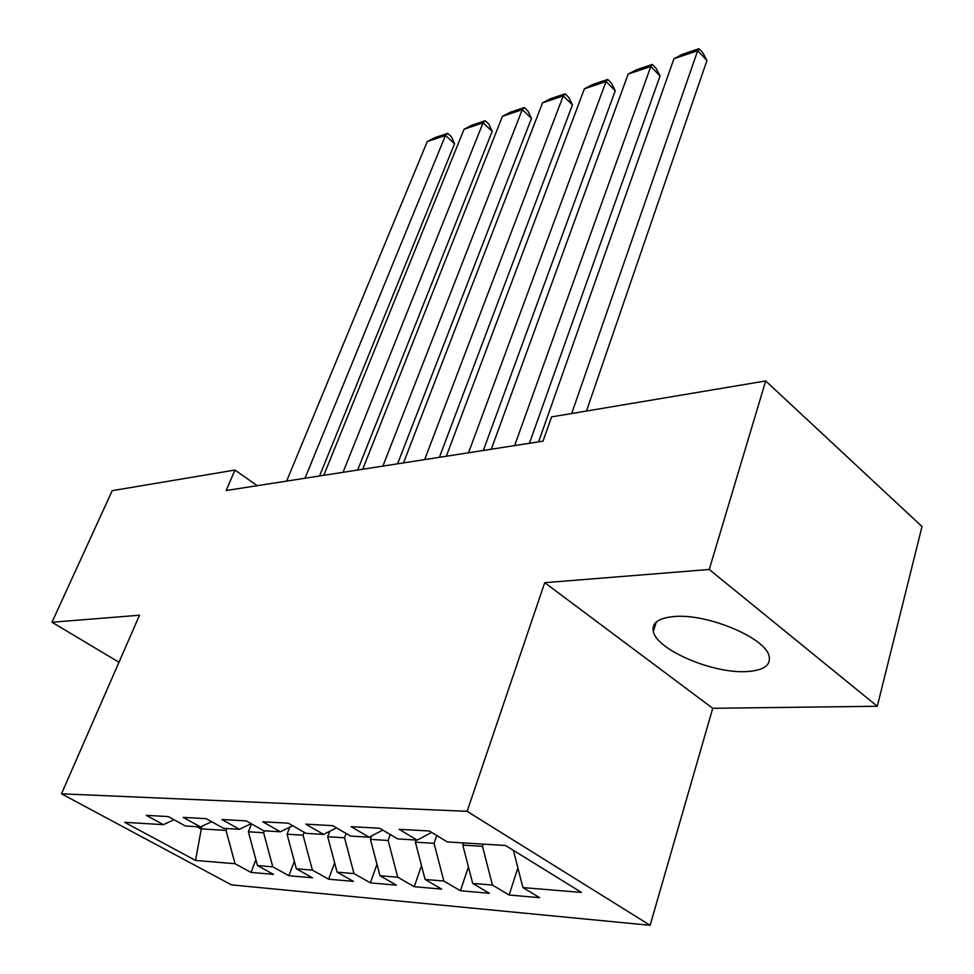 <?xml version="1.0" encoding="UTF-8"?>
<svg xmlns="http://www.w3.org/2000/svg" width="974" height="974" viewBox="0 0 974 974"><rect width="100%" height="100%" fill="white"/><g stroke="black" fill="none" stroke-linecap="round" stroke-linejoin="round"><path stroke-width="1.46" d="M674.787 616.481C658.607 617.833 651.46 622.885 653.323 631.627C656.963 649.707 711.836 673.338 745.646 671.622C763.677 670.721 771.432 665.327 768.924 655.441C764.346 637.373 707.209 613.644 674.787 616.481M877.282 706.26L709.242 569.473L544.734 582.683L712.737 708.293L877.282 706.26L922.013 526.544L765.686 380.944L551.576 416.896L543.017 441.173L226.175 490.519L234.941 470.052L112.217 490.665L51.987 622.24L118.974 662.247M712.737 708.293L650.121 925.3L231.398 884.855L61.496 793.822L467.118 811.33L650.121 925.3M201.776 826.305L195.53 860.432L235.051 863.719L251.012 872.412L273.524 874.384L257.477 865.569L272.793 866.848L288.888 875.723L312.496 877.793L296.327 868.796L312.398 870.123L328.628 879.205L353.416 881.373L337.114 872.18L354 873.581L370.351 882.858L396.406 885.147L379.982 875.736L397.757 877.209L414.23 886.705L441.66 889.104L425.127 879.473L443.852 881.032L460.422 890.747L489.338 893.28L472.707 883.418L492.454 885.062L509.122 895.009L539.633 897.687L522.916 887.582L513.383 850.326M195.53 860.432L124.648 822.312L163.401 824.674L174.017 819.755M522.916 887.582L581.49 892.44L505.543 845.481L447.395 841.95L429.266 830.98L399.145 829.324L417.201 840.112L397.636 838.918L379.629 828.241L351.176 826.67L369.097 837.19L350.579 836.057L332.718 825.66L305.787 824.162L323.563 834.414L306.019 833.342L288.316 823.2L262.785 821.788L280.39 831.784L263.747 830.773L246.203 820.875L221.975 819.536L239.421 829.3L223.606 828.338L206.232 818.671L183.197 817.393L200.474 826.926L185.425 826.013L168.222 816.565L146.307 815.36L163.401 824.674M483.214 844.129L482.483 846.333L462.796 845.103L463.527 842.924M492.454 885.062L482.483 846.333M472.707 883.418L462.796 845.103M436.742 835.509L434.051 843.326L415.387 842.169L416.129 840.038M443.852 881.032L434.051 843.326M425.127 879.473L415.387 842.169M417.201 840.112L431.665 832.441M390.233 834.535L388.127 840.477L370.412 839.369L371.691 835.85M397.757 877.209L388.127 840.477M379.982 875.736L370.412 839.369M369.097 837.19L382.782 830.116M346.111 833.452L344.528 837.762L327.702 836.727L329.699 831.321M354 873.581L344.528 837.762M337.114 872.18L327.702 836.727M323.563 834.414L336.529 827.876M304.168 832.295L303.084 835.193L287.074 834.207L289.741 827.182M312.398 870.123L303.084 835.193M296.327 868.796L287.074 834.207M280.39 831.784L292.711 825.721M264.38 830.81L263.637 832.746L248.382 831.796L251.475 823.846M272.793 866.848L263.637 832.746M257.477 865.569L248.382 831.796M239.421 829.3L251.122 823.651M226.784 828.533L226.041 830.408L200.766 828.85L196.882 826.707M235.051 863.719L226.041 830.408M200.474 826.926L211.614 821.666M709.242 569.473L765.686 380.944M61.496 793.822L139.525 615.215L51.987 622.24M544.734 582.683L467.118 811.33M257.246 485.685L234.941 470.052M251.012 872.412L255.894 859.701M288.888 875.723L294.318 861.284M328.628 879.205L334.63 862.818M370.351 882.858L376.975 864.279M414.23 886.705L421.511 865.643M460.422 890.747L468.421 866.86M509.122 895.009L517.888 867.907M286.612 481.107L427.245 141.595L445.471 135.471L454.566 143.738L451.339 136.64L447.711 133.341L445.471 135.471L304.984 478.246M319.557 475.969L454.566 143.738M427.245 141.595L434.952 137.638L447.711 133.341M323.782 475.312L464.074 129.225L483.067 122.834L492.199 131.332L488.838 124.112L485.198 120.715L483.067 122.834L343.018 472.317M357.677 470.04L492.199 131.332M464.074 129.225L471.903 125.196L485.198 120.715M362.705 469.261L502.462 116.32L522.283 109.66L531.463 118.39L527.945 111.036L524.292 107.554L522.283 109.66L382.867 466.12M397.575 463.831L531.463 118.39M502.462 116.32L510.413 112.217L524.292 107.554M403.504 462.906L542.542 102.854L563.24 95.902L572.444 104.875L568.767 97.388L565.09 93.808L563.24 95.902L424.652 459.606M439.408 457.305L572.444 104.875M542.542 102.854L550.614 98.691L565.09 93.808M446.311 456.234L584.4 88.792L606.035 81.524L615.264 90.752L611.416 83.143L607.739 79.442L606.035 81.524L468.518 452.776M483.311 450.475L615.264 90.752M584.4 88.792L592.594 84.543L607.739 79.442M491.273 449.233L628.169 74.085L650.802 66.475L660.055 75.996L656.026 68.229L652.337 64.43L650.802 66.475L514.625 445.593M529.442 443.292L660.055 75.996M628.169 74.085L636.497 69.763L652.337 64.43M538.573 441.867L673.971 58.684L697.688 50.721L706.941 60.534L702.717 52.62L699.028 48.7L697.688 50.721L571.677 413.524M586.47 411.04L706.941 60.534M673.971 58.684L682.433 54.288L699.028 48.7M656.293 621.996L653.323 631.627"/></g></svg>
